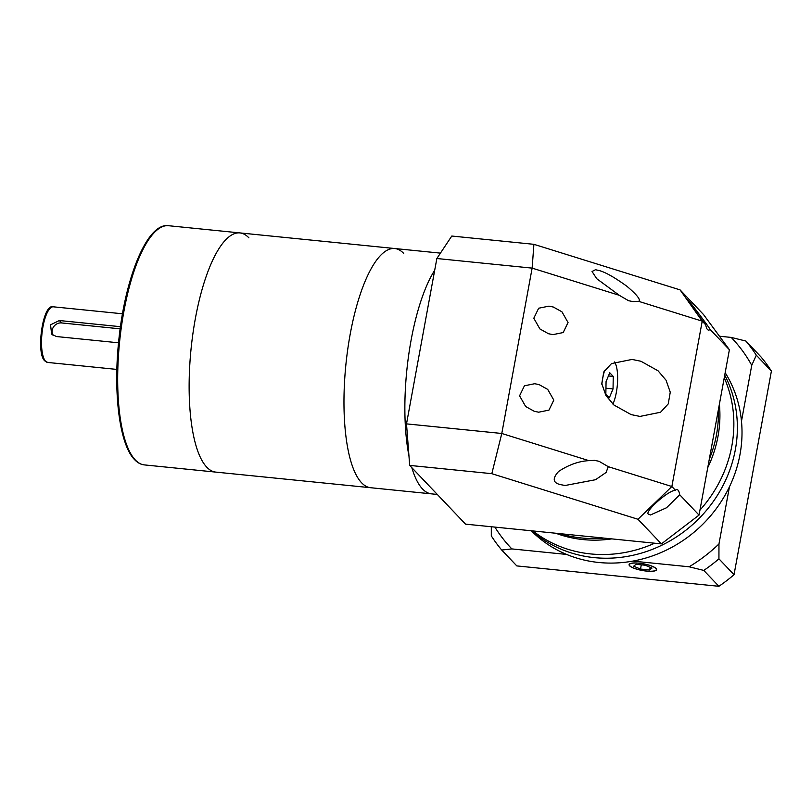 <?xml version="1.0" encoding="UTF-8"?>
<svg xmlns="http://www.w3.org/2000/svg" width="812" height="812" viewBox="0 0 812 812"><rect width="100%" height="100%" fill="white"/><g stroke="black" fill="none" stroke-linecap="round" stroke-linejoin="round"><path stroke-width="1.22" d="M719.381 404.285A120.206 110.594 136.4 0 1 717.991 436.379A120.206 110.594 136.4 0 1 707.759 467.59M718.346 409.908A120.206 110.594 136.4 0 1 716.478 434.796A120.206 110.594 136.4 0 1 709.312 459.145A120.206 110.594 136.4 0 0 716.478 434.796A120.206 110.594 136.4 0 0 718.346 409.908M724.73 375.144A125.799 115.73 136.4 0 1 735.357 449.615A125.799 115.73 136.4 0 1 653.061 549.085A125.799 115.73 136.4 0 1 531.901 530.835A125.799 115.73 136.4 0 0 653.061 549.085A125.799 115.73 136.4 0 0 735.357 449.615A125.799 115.73 136.4 0 0 724.73 375.144M724.243 377.753A125.799 115.73 136.4 0 1 731.845 445.92A125.799 115.73 136.4 0 1 699.954 510.109M603.763 538.082A120.206 110.594 136.4 0 1 560.26 533.697A120.206 110.594 136.4 0 0 603.763 538.082M611.771 538.884A120.206 110.594 136.4 0 1 555.784 533.24M654.665 543.218A125.799 115.73 136.4 0 1 532.946 530.936M403.726 253.435A120.206 36.946 95.8 0 0 394.733 248.523A120.206 36.946 95.8 0 0 347.78 349.048A120.206 36.946 95.8 0 0 361.624 482.805A120.206 36.946 95.8 0 0 370.617 487.718L437.303 494.447M434.704 270.223A120.206 36.946 95.8 0 0 408.954 455.816A120.206 36.946 95.8 0 1 434.704 270.223M411.826 467.661A120.206 36.946 95.8 0 0 422.504 488.946A120.206 36.946 95.8 0 0 431.497 493.858A120.206 36.946 95.8 0 1 422.504 488.946A120.206 36.946 95.8 0 1 411.826 467.661M248.888 237.825A120.206 36.946 95.8 0 0 239.905 232.912A120.206 36.946 95.8 0 0 192.941 333.427A120.206 36.946 95.8 0 0 206.796 467.194A120.206 36.946 95.8 0 0 215.789 472.107L370.617 487.718A120.206 36.946 95.8 0 1 361.624 482.805A120.206 36.946 95.8 0 1 347.78 349.048A120.206 36.946 95.8 0 1 394.733 248.523L440.429 253.131M118.532 342.796L56.404 336.533L51.653 334.168L50.537 324.82L59.337 320.527L120.44 326.688M120.146 328.84L61.631 322.943A8.384 7.714 -43.6 0 0 53.633 326.759A8.384 7.714 -43.6 0 0 53.054 335.336M608.289 466.687L599.023 461.287L594.597 460.374L588.893 460.637C578.773 461.206 568.694 464.799 558.646 471.427C552.353 478.329 552.81 482.693 560.036 484.52L565.091 485.495L595.521 479.719L606.067 472.482L608.289 466.687L671.869 486.51L675.411 490.235C667.484 490.681 642.434 513.56 648.991 514.361L650.483 514.97L666.53 507.754L679.715 494.762A13.977 4.293 95.8 0 0 678 490.123A13.977 4.293 95.8 0 0 676.954 489.545A13.977 4.293 95.8 0 0 675.411 490.235M638.638 301.333C641.044 299.983 637.146 294.979 626.945 286.311C614.857 277.562 605.65 272.314 599.307 270.579L595.5 269.726L592.039 271.492L596.718 278.699L619.241 295.284L628.498 300.684L632.924 301.597L638.638 301.333L702.218 321.156L671.869 486.51L637.978 519.264L491.818 473.68L501.786 433.476L588.893 460.637M534.245 411.288L538.671 412.202L548.953 410.121L553.804 400.093L547.714 389.405L539.138 384.624L534.712 383.711L524.43 385.791L519.568 395.82L525.668 406.507L534.245 411.288M548.476 333.722L552.901 334.635L563.193 332.555L568.045 322.526L561.955 311.828L553.378 307.048L548.953 306.144L538.66 308.225L533.809 318.243L539.899 328.941L548.476 333.722M631.117 414.597L639.978 416.424L660.542 412.252L668.246 403.899L670.255 392.206L666.084 380.26L658.065 370.81L640.912 361.249L632.061 359.432L611.487 363.593L603.793 371.947L601.773 383.65L605.955 395.586L613.963 405.036L631.117 414.597M688.261 300.42C682.75 293.914 699.345 317.116 705.76 324.881A13.977 4.293 95.8 0 0 707.475 329.52A13.977 4.293 95.8 0 0 708.521 330.098A13.977 4.293 95.8 0 0 710.064 329.408C709.83 328.139 689.155 300.653 688.261 300.42L687.652 299.892M604.646 370.414A25.162 7.734 95.8 0 0 601.865 384.38M606.067 381.589L605.843 394.094L609.335 397.758L613.04 388.918L613.253 376.423L609.761 372.759L606.067 381.589M605.945 388.207L613.04 388.918M608.432 375.936L613.253 376.423M612.938 404.112A25.162 7.734 95.8 0 0 614.522 361.959M679.715 494.762L699.041 515.092L729.389 349.728L710.064 329.408M705.76 324.881L702.218 321.156L680.08 289.894L703.507 314.528L729.389 349.728M699.041 515.092L661.404 543.888L637.978 519.264M661.404 543.888L465.55 524.146L409.684 465.408L406.507 423.874L501.786 433.476L532.134 268.122L436.856 258.51L451.787 236.038L533.91 244.321L680.08 289.894M533.91 244.321L532.134 268.122L619.241 295.284M491.818 473.68L409.684 465.408M436.856 258.51L406.507 423.874M239.905 232.912A120.206 36.946 95.8 0 0 192.941 333.427A120.206 36.946 95.8 0 0 206.796 467.194A120.206 36.946 95.8 0 0 215.789 472.107L144.323 464.9A120.206 36.946 95.8 0 1 135.33 459.988A120.206 36.946 95.8 0 1 121.485 326.231A120.206 36.946 95.8 0 1 168.439 225.706L394.733 248.523M725.177 372.708A125.799 115.73 136.4 0 1 739.996 454.487A125.799 115.73 136.4 0 1 654.086 555.327A125.799 115.73 136.4 0 1 531.292 530.774M655.802 568.451A13.702 3.329 -169.6 0 0 641.267 563.508A13.702 3.329 -169.6 0 0 629.361 564.665A13.702 3.329 -169.6 0 0 629.868 565.832A13.702 3.329 -169.6 0 0 644.403 570.765A13.702 3.329 -169.6 0 0 656.309 569.608A13.702 3.329 -169.6 0 0 655.802 568.451M629.594 565.802A13.977 3.4 -169.6 0 0 644.434 570.846A13.977 3.4 -169.6 0 0 656.583 569.659A13.977 3.4 -169.6 0 0 656.066 568.471A13.977 3.4 -169.6 0 0 641.236 563.437A13.977 3.4 -169.6 0 0 629.087 564.614A13.977 3.4 -169.6 0 0 629.594 565.802M751.739 365.329A152.351 140.171 -43.6 0 0 731.216 337.416L745.893 341.05A160.735 147.885 136.4 0 1 756.307 355.209L751.739 365.329L741.478 421.255M719.462 336.229L731.216 337.416M745.893 341.05L760.986 356.925A160.735 147.885 136.4 0 1 771.4 371.084L734.028 574.713L718.935 558.829A160.735 147.885 136.4 0 1 703.791 570.42L689.124 566.786L632.812 561.102M689.124 566.786A152.351 140.171 -43.6 0 0 718.965 543.949L718.935 558.829M729.45 486.804L718.965 543.949M494.904 527.11A152.351 140.171 -43.6 0 0 511.864 548.912L501.725 550.039A160.735 147.885 136.4 0 1 491.311 535.879L491.311 526.744M566.644 554.434L511.864 548.912M734.028 574.713A160.735 147.885 136.4 0 1 718.894 586.294L703.791 570.42M718.894 586.294L516.818 565.913L501.725 550.039M771.4 371.084L756.307 355.209M633.664 566.218L640.516 569.06L649.681 569.983L652.006 568.065L645.154 565.223L635.979 564.299L633.664 566.218M650.168 567.304L649.681 569.983M641.287 564.827L640.516 569.06M47.705 362.446L44.853 360.934C35.748 353.677 42.691 303.069 53.318 306.814A27.953 8.597 95.8 0 0 42.397 330.2A27.953 8.597 95.8 0 0 45.614 361.299A27.953 8.597 95.8 0 0 47.705 362.446L116.867 369.419M61.631 322.943L59.337 320.527M53.318 306.814L122.48 313.787M144.323 464.9C140.77 464.515 137.522 462.749 134.569 459.622C119.76 444.854 113.223 394.53 118.593 342.207C124.662 278.293 147.175 222.488 168.439 225.706M629.483 564.005L629.361 564.665M656.431 568.948L656.309 569.608"/></g></svg>
